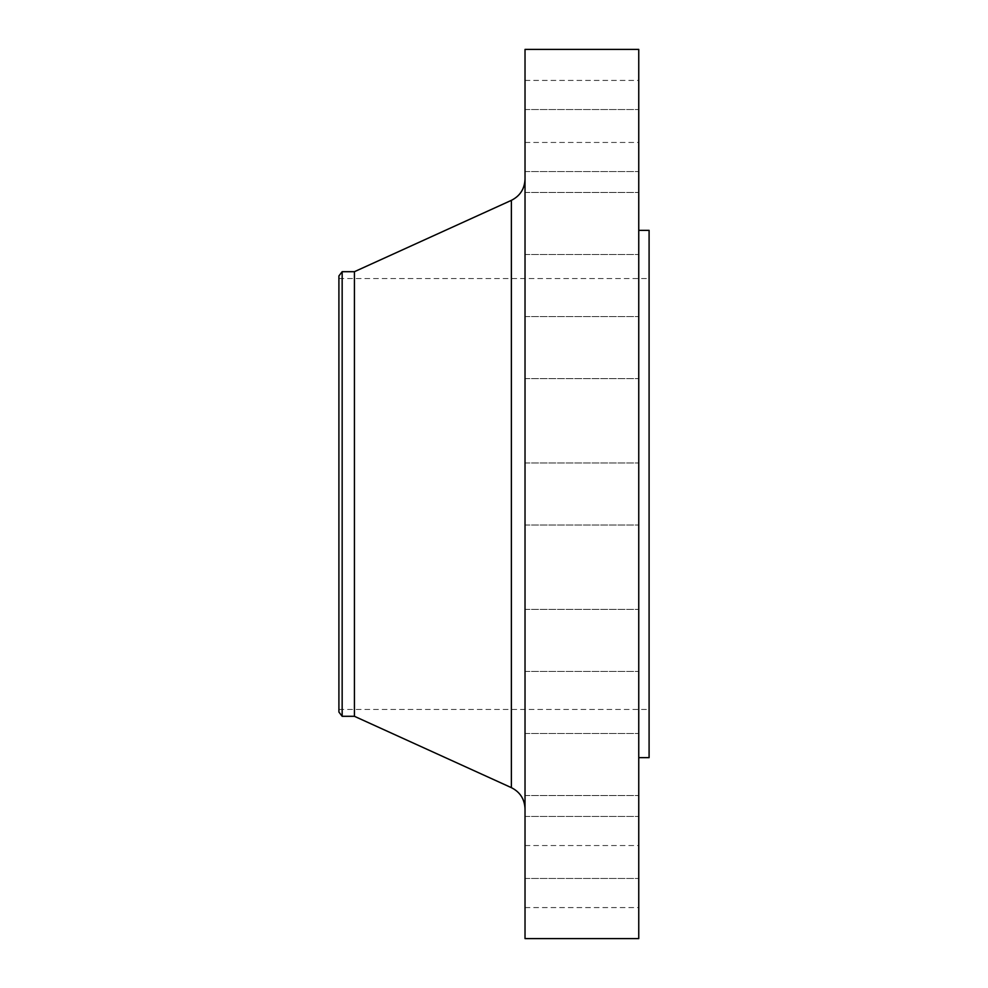 <?xml version="1.0" encoding="UTF-8"?>
<svg xmlns="http://www.w3.org/2000/svg" width="988" height="988" viewBox="0 0 988 988"><rect width="100%" height="100%" fill="white"/><g stroke="black" fill="none" stroke-linecap="round" stroke-linejoin="round"><path stroke-width="0.74" stroke-dasharray="4.94 3.71" d="M638.754 764.514L638.754 733.491L638.754 764.514M525.023 764.514L525.023 733.491L525.023 764.514M638.754 847.445L638.754 816.421L638.754 847.445M525.023 847.445L525.023 816.421L525.023 847.445M638.754 876.566L638.754 845.543L638.754 876.566M525.023 876.566L525.023 845.543L525.023 876.566M638.754 640.397L638.754 671.42L638.754 640.397M525.023 640.397L525.023 671.42L525.023 640.397M638.754 938.6L638.754 49.4M525.023 938.6L525.023 49.4M638.754 347.603L638.754 316.58L638.754 347.603M525.023 347.603L525.023 316.58L525.023 347.603M638.754 223.486L638.754 254.509L638.754 223.486M525.023 223.486L525.023 254.509L525.023 223.486M638.754 140.555L638.754 171.579L638.754 140.555M525.023 140.555L525.023 171.579L525.023 140.555M638.754 111.434L638.754 142.457L638.754 111.434M525.023 111.434L525.023 142.457L525.023 111.434M338.909 712.064L338.909 275.936M342.157 716.3L342.157 271.7M354.42 716.3L354.42 271.7M649.091 757.66L649.091 230.34M525.023 494L525.023 808.826L525.023 494M511.376 200.354L511.376 787.646M525.023 733.491L638.754 733.491L525.023 733.491M525.023 816.421L638.754 816.421L525.023 816.421M525.023 845.543L638.754 845.543M525.023 609.386L638.754 609.386L525.023 609.386M525.023 462.977L638.754 462.977L525.023 462.977M525.023 316.58L638.754 316.58L525.023 316.58M525.023 192.475L638.754 192.475L525.023 192.475M525.023 109.545L638.754 109.545L525.023 109.545M525.023 80.423L638.754 80.423M338.909 278.53L649.091 278.53M338.909 709.47L649.091 709.47M525.023 525.023L638.754 525.023L525.023 525.023M525.023 671.42L638.754 671.42L525.023 671.42M525.023 378.614L638.754 378.614L525.023 378.614M525.023 254.509L638.754 254.509L525.023 254.509M525.023 171.579L638.754 171.579L525.023 171.579M525.023 142.457L638.754 142.457M525.023 795.525L638.754 795.525L525.023 795.525M525.023 878.456L638.754 878.456L525.023 878.456M525.023 907.577L638.754 907.577"/><path stroke-width="1.48" d="M342.157 716.3L342.157 271.7L338.909 275.936L338.909 712.064L342.157 716.3L354.42 716.3L511.376 787.646L511.376 200.354C520.059 195.957 524.603 188.893 525.023 179.174M342.157 271.7L354.42 271.7L354.42 716.3M525.023 494L525.023 938.6L638.754 938.6L638.754 49.4L525.023 49.4L525.023 494M638.754 230.34L649.091 230.34L649.091 757.66L638.754 757.66M354.42 271.7L511.376 200.354M511.376 787.646C520.059 792.043 524.603 799.107 525.023 808.826"/></g></svg>
